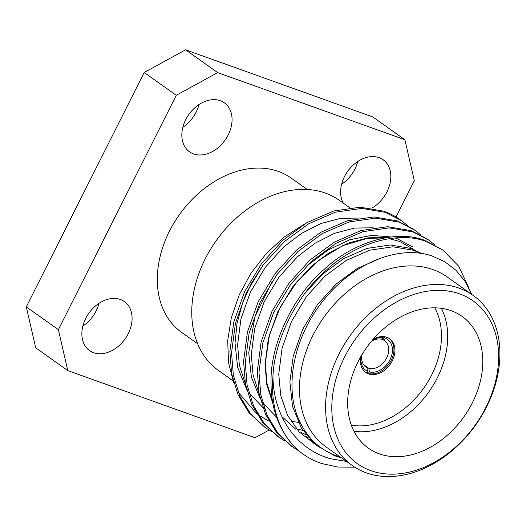 <?xml version="1.0" encoding="UTF-8"?>
<svg xmlns="http://www.w3.org/2000/svg" width="526" height="526" viewBox="0 0 526 526"><rect width="100%" height="100%" fill="white"/><g stroke="black" fill="none" stroke-linecap="round" stroke-linejoin="round"><path stroke-width="0.79" d="M383.342 339.921L386.025 338.586A18.864 13.932 -54.6 0 1 390.036 359.679A18.864 13.932 -54.6 0 1 369.272 371.895L368.996 368.45A16.175 11.94 125.4 0 0 386.649 357.943A16.175 11.94 125.4 0 0 384.585 340.664A16.175 11.94 125.4 0 0 383.342 339.921L381.994 338.961M363.473 364.525L368.996 368.45M362.098 354.452A16.175 11.94 125.4 0 0 365.853 367.03A16.175 11.94 125.4 0 0 367.089 367.766L364.748 366.096M366.819 372.309L368.476 373.486A20.665 15.261 125.4 0 0 391.305 360.132A20.665 15.261 125.4 0 0 389.148 338.415M360.902 356.483A20.665 15.261 125.4 0 0 365.715 372.441A20.665 15.261 125.4 0 0 392.291 360.836A20.665 15.261 125.4 0 0 389.654 338.751A20.665 15.261 125.4 0 0 373 339.461M365.235 372.079A20.665 15.261 125.4 0 0 366.569 372.803L367.372 371.211A18.864 13.932 -54.6 0 1 361.388 355.648M441.38 308.321A80.859 59.708 -54.6 0 1 437.316 377.852A80.859 59.708 -54.6 0 1 353.998 431.3M351.355 425.186A76.369 56.394 125.4 0 0 431.668 374.959A76.369 56.394 125.4 0 0 434.732 307.835M358.055 361.763A80.859 59.708 125.4 0 0 368.384 448.178A80.859 59.708 125.4 0 0 472.381 402.765A80.859 59.708 125.4 0 0 462.052 316.35A80.859 59.708 125.4 0 0 358.055 361.763M349.757 207.75L339.362 200.367A104.345 77.052 125.4 0 0 325.37 193.081A104.345 77.052 125.4 0 0 210.282 249.699A104.345 77.052 125.4 0 0 218.487 370.488L233.255 380.975M370.771 470.632A99.855 73.739 125.4 0 0 485.807 407.578A99.855 73.739 125.4 0 0 459.665 293.896A99.855 73.739 125.4 0 0 344.629 356.95A99.855 73.739 125.4 0 0 370.771 470.632M459.191 288.169A104.345 77.052 -54.6 0 1 473.183 295.454A104.345 77.052 -54.6 0 1 481.395 416.237A104.345 77.052 -54.6 0 1 366.306 472.854A104.345 77.052 -54.6 0 1 352.315 465.569A104.345 77.052 -54.6 0 1 344.103 344.786A104.345 77.052 -54.6 0 1 459.191 288.169M473.183 295.454L447.074 276.9A104.345 77.052 125.4 0 0 433.082 269.614A104.345 77.052 125.4 0 0 317.993 326.232A104.345 77.052 125.4 0 0 326.199 447.021L352.315 465.569M307.243 189.478L291.148 178.044A94.614 69.873 125.4 0 0 278.458 171.437A94.614 69.873 125.4 0 0 174.099 222.774A94.614 69.873 125.4 0 0 181.542 332.3L197.638 343.741M85.718 318.467A30.067 22.204 125.4 0 0 89.558 350.599A30.067 22.204 125.4 0 0 128.226 333.708A30.067 22.204 125.4 0 0 124.386 301.576A30.067 22.204 125.4 0 0 85.718 318.467M82.865 326.041A30.067 22.204 125.4 0 0 96.146 310.919A30.067 22.204 125.4 0 0 98.993 303.338M371.803 208.171A30.067 22.204 125.4 0 0 386.972 191.878A30.067 22.204 125.4 0 0 383.132 159.753A30.067 22.204 125.4 0 0 344.464 176.637A30.067 22.204 125.4 0 0 343.333 203.187M341.617 184.212A30.067 22.204 125.4 0 0 354.892 169.089A30.067 22.204 125.4 0 0 357.746 161.508M185.691 119.691A30.067 22.204 125.4 0 0 189.531 151.823A30.067 22.204 125.4 0 0 228.199 134.939A30.067 22.204 125.4 0 0 224.359 102.807A30.067 22.204 125.4 0 0 185.691 119.691M182.838 127.272A30.067 22.204 125.4 0 0 196.113 112.143A30.067 22.204 125.4 0 0 198.966 104.569M471.796 294.468L465.076 281.331L456.009 270.311L444.904 261.797L431.958 255.938C399.681 244.833 355.024 262.231 325.633 297.696C295.684 332.682 283.573 383.303 298.137 417.953C306.027 436.817 318.947 449.48 336.896 455.943L340.269 457.015M346.509 461.447L331.064 458.836C296.888 449.881 273.375 416.691 272.935 376.327C274.427 339.862 296.579 295.862 325.522 270.851C355.182 242.92 398.313 230.447 426.573 241.625L442.754 249.962L458.633 266.136L468.883 287.932M442.754 249.962L424.896 240.435C396.637 229.257 353.505 241.73 323.845 269.66C293.232 295.967 270.686 343.425 271.028 380.844C270.607 407.768 278.662 430.012 295.204 447.58C302.798 454.819 311.616 460.132 321.656 463.511L337.62 467.022L354.748 467.206M401.601 220.723L400.207 219.736A123.801 91.419 125.4 0 0 389.523 213.523L383.743 211.196L360.211 207.198L333.747 210.992L307.006 222.583L282.692 240.415L261.547 263.644L244.557 291.805L233.741 322.175L229.875 351.598L231.657 373.828L238.015 394.645L248.831 412.515L265.051 427.434L250.507 413.706L239.692 395.835L233.334 375.018L231.552 352.788L235.418 323.365L246.234 292.995L263.224 264.834L284.369 241.605L308.683 223.774L335.424 212.182L361.888 208.388L385.42 212.386L401.601 220.723L407.367 225.352M285.007 441.143L277.09 435.988L262.553 422.26L251.737 404.389L245.372 383.572L243.591 361.349L247.457 331.926L258.273 301.549L275.262 273.389L296.408 250.166L320.728 232.328L347.469 220.736L373.927 216.942L397.465 220.94L413.64 229.277L421.089 235.096M278.767 437.178L264.223 423.45L253.414 405.579L247.049 384.762L245.267 362.539L249.133 333.116L259.949 302.739L276.939 274.579L298.084 251.356L322.405 233.518L349.146 221.926L375.603 218.139L399.142 222.13L415.316 230.467M299.333 451.236L290.806 445.732L276.268 432.01L265.452 414.14L259.094 393.323L257.313 371.093L261.179 341.67L271.995 311.3L288.984 283.139L310.123 259.91L334.444 242.078L361.184 230.487L387.642 226.693L411.181 230.684L427.355 239.028L434.805 244.84M292.482 446.929L277.945 433.2L267.129 415.33L260.771 394.513L258.983 372.283L262.855 342.86L273.671 312.49L290.654 284.329L311.8 261.1L336.121 243.268L362.861 231.677L389.319 227.883L412.857 231.881L429.032 240.218M271.291 431.399L265.051 427.434M384.703 336.752L384.125 337.902L381.435 339.237A16.175 11.94 125.4 0 0 371.474 341.262M372.369 340.19A18.864 13.932 -54.6 0 1 384.125 337.902M367.089 367.766L367.372 371.211M295.204 447.58A123.801 91.419 -54.6 0 1 272.935 376.327M268.95 421.148L258.259 414.909M256.524 413.62L238.114 392.021M233.682 382.54L228.494 362.526L227.705 340.585L231.322 317.73L239.245 294.849L251.06 273.152L266.189 253.657L284.007 237.187L303.502 224.694M396.039 216.995L414.31 180.661L404.902 139.745L217.665 72.601L176.269 95.291L58.379 329.684L67.788 370.6L255.025 437.744L269.036 430.071M67.788 370.6L35.709 347.804L26.3 306.888L58.379 329.684M176.269 95.291L144.19 72.496L26.3 306.888M404.902 139.745L372.822 116.95L185.586 49.806L217.665 72.601M144.19 72.496L185.586 49.806M368.476 373.486L369.272 371.895M386.025 338.586L386.702 337.245M314.219 443.615L299.11 431.866L287.617 415.455L280.746 395.637L278.747 374.15L282.081 348.225L291.522 321.465L306.388 296.644L324.923 276.17L346.246 260.442L369.693 250.192L392.889 246.806L413.521 250.271L420.793 253.381M308.21 437.527L306.277 436.725M272.935 403.725L266.8 384.769L265.032 364.406L268.365 338.481L277.807 311.714L292.673 286.9L311.201 266.426L328.881 252.914L348.297 243.051L368.115 237.811L386.86 237.548M302.877 430.472L297.887 429.019M259.219 393.981L253.078 375.018L251.31 354.655L254.65 328.73L264.085 301.97L278.958 277.149L297.486 256.675L315.166 243.17L334.582 233.301L354.392 228.06L373.144 227.797M298.281 422.398L291.93 421.365M245.497 384.23L239.363 365.274L237.594 344.911L240.928 318.986L250.369 292.219L265.236 267.405L283.77 246.931L301.444 233.419L320.867 223.557L340.677 218.316L359.429 218.053M341.519 457.903L334.608 455.779L316.08 445.2L301.47 428.256L292.535 406.394L289.892 382.067L293.225 356.148L302.667 329.381L317.54 304.567L336.068 284.093L357.345 268.385L380.745 258.141M304.501 293.902L322.353 274.342L343.675 258.614L367.115 248.364L390.318 244.978L410.951 248.443L421.747 253.519M290.786 284.158L308.63 264.598L328.204 249.909L349.737 239.771L371.382 235.385L391.252 236.956M394.934 237.949L397.235 238.699L412.68 246.931M276.558 417.256L262.599 402.535M260.324 399.024L251.389 377.162L248.739 352.828L254.88 316.895L272.146 281.338M266.005 409.787L264.539 408.768M262.836 407.505L248.883 392.79M246.602 389.273L237.667 367.411L235.023 343.083L237.002 323.556L242.519 303.173L251.474 283.133L263.348 264.663M313.752 441.603L309.61 439.092M308.453 435.732L301.398 432.596M295.888 429.347L281.897 416.618M272.481 401.193L266.899 383.099L265.334 362.966L269.483 334.786L280.358 306.855L297.098 281.443L318.348 260.587L342.558 245.734L367.378 238.337L384.526 237.949M389.286 238.62L399.905 241.585L414.093 249.646"/></g></svg>
